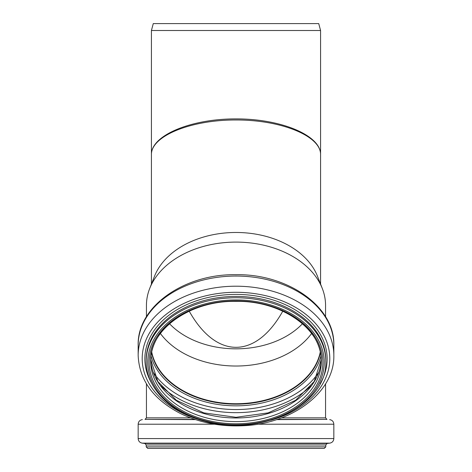 <?xml version="1.0" encoding="UTF-8"?>
<svg xmlns="http://www.w3.org/2000/svg" width="472" height="472" viewBox="0 0 472 472"><rect width="100%" height="100%" fill="white"/><g stroke="black" fill="none" stroke-linecap="round" stroke-linejoin="round"><path stroke-width="0.71" d="M325.562 316.747L325.562 305.425A89.562 63.331 180 0 0 322.287 288.457A89.562 63.331 180 0 0 236 242.101A89.562 63.331 180 0 0 149.713 288.457A89.562 63.331 180 0 0 146.438 305.425L146.438 316.747M151.423 154.568C151.087 136.06 190.747 119.847 236 119.982C281.253 119.847 320.913 136.06 320.577 154.568C320.913 135.482 281.253 118.755 236 118.897C190.747 118.755 151.087 135.482 151.423 154.568L151.423 284.114L151.423 30.503L320.577 30.503L320.577 284.114L320.577 154.568M322.287 288.457L317.485 276.25A84.576 59.802 180 0 0 236 232.472A84.576 59.802 180 0 0 154.515 276.25L149.713 288.457M169.525 323.721A79.975 56.551 180 0 0 302.475 323.721M189.219 311.172C216.264 359.363 255.735 359.363 282.781 311.172M151.589 352.442A85.344 60.345 180 0 0 236 403.89A85.344 60.345 180 0 0 320.411 352.442M151.707 351.894A85.113 60.186 180 0 0 236 403.731A85.113 60.186 180 0 0 320.293 351.894M160.403 333.492A85.113 60.186 180 0 0 236 366.024A85.113 60.186 180 0 0 311.597 333.492M320.577 30.503L318.73 23.6L153.27 23.6L151.423 30.503M324.258 448.4L147.742 448.4L146.208 446.866L325.792 446.866L324.258 448.4M325.562 383.866L325.562 417.856L281.524 417.856M190.476 417.856L146.438 417.856L146.438 383.866M236 276.043A97.84 69.183 180 0 0 138.16 345.227C137.069 306.647 184.281 273.766 236 274.698C287.719 273.766 334.931 306.647 333.84 345.227A97.84 69.183 180 0 0 236 276.043M236 286.203A97.84 69.183 180 0 0 138.16 355.387C139.21 379.995 153.241 399.336 180.245 413.401C199.249 422.664 220.194 426.776 243.08 425.732C292.197 423.974 334.766 392.055 333.84 355.387A97.84 69.183 180 0 0 236 286.203M270.615 420.263A93.804 66.328 180 0 0 328.134 346.159A93.804 66.328 180 0 0 236 292.286A93.804 66.328 180 0 0 143.866 346.159A93.804 66.328 180 0 0 201.391 420.263M320.116 383.653A91.137 64.446 180 0 0 236 294.404A91.137 64.446 180 0 0 151.884 383.653M325.792 361.251L325.792 359.924A89.792 63.49 180 0 0 236 296.434A89.792 63.49 180 0 0 146.208 359.924L146.208 361.251C145.742 387.683 170.593 412.723 205.196 421.319C260.55 437.45 328.011 404.345 325.792 361.251A89.792 63.49 180 0 0 236 297.761A89.792 63.49 180 0 0 146.208 361.251M236 299.932A88.258 62.41 180 0 0 159.565 393.542A88.258 62.41 180 0 0 312.434 393.542A88.258 62.41 180 0 0 236 299.932M236 300.906A86.877 61.431 180 0 0 160.763 393.052A86.877 61.431 180 0 0 311.237 393.052A86.877 61.431 180 0 0 236 300.906A85.344 60.345 180 0 0 150.656 361.251A85.344 60.345 180 0 0 236 421.602A85.344 60.345 180 0 0 321.343 361.251A85.344 60.345 180 0 0 236 300.906M150.698 359.446A85.344 60.345 180 0 0 236 417.968A85.344 60.345 180 0 0 321.302 359.446M160.781 385.766A93.397 66.039 180 0 0 311.219 385.766M153.317 372.367A91.297 64.558 180 0 0 236 409.554A91.297 64.558 180 0 0 318.683 372.367M150.999 355.9A86.465 61.142 180 0 0 236 405.837A86.465 61.142 180 0 0 321.001 355.9M151.559 352.584A85.344 60.345 180 0 0 236 404.179A85.344 60.345 180 0 0 320.441 352.584M325.562 417.856L326.96 419.384L277.223 419.384M194.777 419.384L145.04 419.384L146.438 417.856M326.96 419.384L276.515 419.62M195.485 419.62L145.04 419.384M329.645 419.62C332.223 420.068 333.621 421.59 333.84 424.204L257.511 424.204M214.489 424.204L138.16 424.204C138.379 421.59 139.777 420.068 142.355 419.62M333.84 424.204L333.84 438.571L138.16 438.571L138.16 424.204M327.137 443.462L144.863 443.462L146.208 444.984L325.792 444.984L327.137 443.462L329.804 443.137L142.196 443.137C139.706 442.63 138.361 441.108 138.16 438.571M138.16 345.227L138.16 355.387M333.84 345.227L333.84 355.387M150.656 361.251C149.382 329.574 190.186 300.517 236 301.354C281.813 300.517 322.618 329.574 321.343 361.251M150.698 359.434L157.819 381.506L176.392 400.286L203.804 412.87L236 417.295L268.196 412.87L295.608 400.286L314.181 381.512L321.302 359.434M329.804 443.137C332.294 442.63 333.639 441.108 333.84 438.571M144.863 443.462L142.196 443.137M146.208 444.984L146.208 446.866M325.792 444.984L325.792 446.866"/></g></svg>
